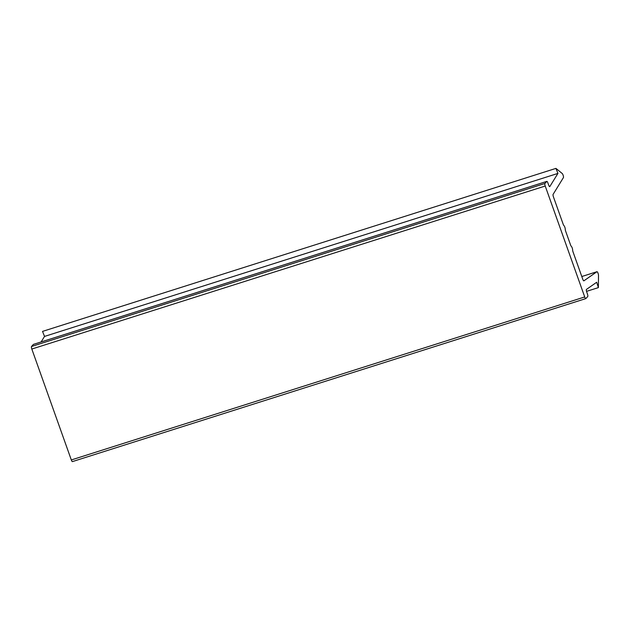 <?xml version="1.0" encoding="UTF-8"?>
<svg xmlns="http://www.w3.org/2000/svg" width="630" height="630" viewBox="0 0 630 630"><rect width="100%" height="100%" fill="white"/><g stroke="black" fill="none" stroke-linecap="round" stroke-linejoin="round"><path stroke-width="0.94" d="M596.689 282.256L598.39 287.603L598.5 275.42A2.221 0.543 72.4 0 0 597.933 272.995A2.221 0.543 72.4 0 0 596.98 271.703A2.221 0.543 72.4 0 0 596.941 271.719L583.876 280.83A2.221 0.543 72.4 0 1 583.837 280.846A2.221 0.543 72.4 0 1 582.75 279.192L573.064 251.992A2.221 0.543 72.4 0 1 572.631 249.968A2.221 0.543 72.4 0 0 571.355 246.377A2.221 0.543 72.4 0 1 570.504 244.81L565.685 231.257A2.221 0.543 72.4 0 1 565.252 229.233A2.221 0.543 72.4 0 0 563.968 225.642A2.221 0.543 72.4 0 1 563.125 224.083L553.439 196.883A2.221 0.543 72.4 0 1 553.093 194.386L563.425 177.589A2.221 0.543 72.4 0 0 563.228 175.542A2.221 0.543 72.4 0 0 562.212 173.502L555.936 168.391L557.928 173.415L549.809 186.582A2.221 0.543 72.4 0 1 549.722 186.661A2.221 0.543 72.4 0 1 548.628 185.007L547.927 183.039A2.221 0.543 72.4 0 0 546.84 181.385A2.221 0.543 72.4 0 0 546.777 181.424L544.903 183.495A2.221 0.543 72.4 0 0 545.226 186.031L584.719 296.95A2.221 0.543 72.4 0 0 585.813 298.604A2.221 0.543 72.4 0 0 585.876 298.557L587.751 296.486A2.221 0.543 72.4 0 0 587.428 293.958L586.727 291.989A2.221 0.543 72.4 0 1 586.428 289.43L596.689 282.256M586.53 291.367L598.39 287.603M557.928 173.415L44.525 336.42L42.533 331.396L555.936 168.391M44.525 336.42L41.115 341.948M33.516 344.382A2.221 0.543 72.4 0 0 33.437 344.382A2.221 0.543 72.4 0 0 33.374 344.429L31.5 346.5A2.221 0.543 72.4 0 0 31.823 349.036L71.316 459.947A2.221 0.543 72.4 0 0 72.403 461.609A2.221 0.543 72.4 0 0 72.474 461.562M596.98 271.703L581.797 276.523L596.941 271.719M33.374 344.429L546.777 181.424M31.5 346.5L544.903 183.495M31.823 349.036L545.226 186.031M71.316 459.947L584.719 296.95M33.437 344.382L546.84 181.385M72.403 461.609L585.813 298.604"/></g></svg>
